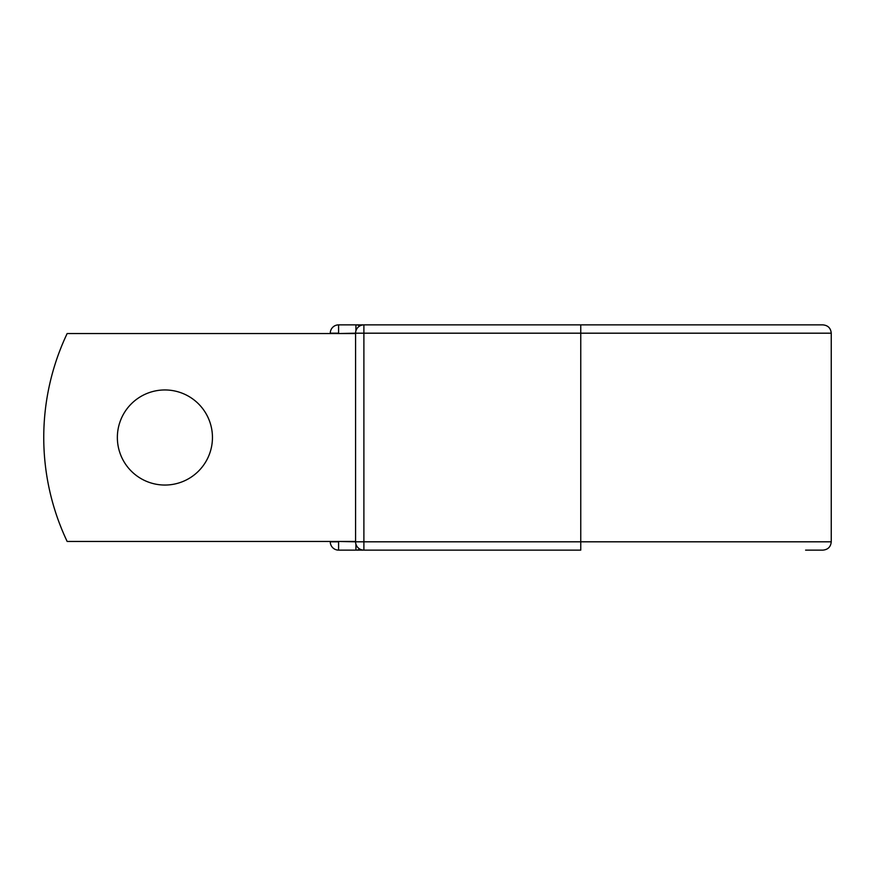 <?xml version="1.0" encoding="UTF-8"?>
<svg xmlns="http://www.w3.org/2000/svg" width="875" height="875" viewBox="0 0 875 875"><rect width="100%" height="100%" fill="white"/><g stroke="black" fill="none" stroke-linecap="round" stroke-linejoin="round"><path stroke-width="1.31" d="M212.45 437.5A47.545 47.545 0 0 0 164.905 389.955A47.545 47.545 0 0 0 117.359 437.5A47.545 47.545 0 0 0 164.905 485.045A47.545 47.545 0 0 0 212.45 437.5M580.759 324.877L363.891 324.877L363.891 333.189L831.25 333.189C830.758 328.136 827.98 325.369 822.938 324.877L580.759 324.877L580.759 550.123L338.592 550.123A8.312 8.312 0 0 1 330.28 541.811L330.28 541.461M330.28 333.539L330.28 333.189A8.312 8.312 0 0 1 338.592 324.877L355.917 324.877A8.312 8.312 0 0 1 359.909 325.883A8.312 8.312 0 0 0 355.917 324.877L363.891 324.877A8.312 8.312 0 0 0 355.578 333.189L338.592 333.539M805.602 550.123L822.938 550.123C827.98 549.631 830.758 546.864 831.25 541.811L831.25 333.189M580.759 550.123L363.891 550.123L580.759 550.123M338.592 541.461L355.578 541.811L355.578 333.189L363.891 333.189L363.891 550.123A8.312 8.312 0 0 1 355.578 541.811A8.312 8.312 0 0 0 363.891 550.123M355.578 541.461L67.156 541.461A242.583 242.583 0 0 1 67.156 333.539L355.578 333.539M355.917 550.123A8.312 8.312 0 0 0 359.909 549.117A8.312 8.312 0 0 1 355.917 550.123L355.917 544.184M330.28 333.189A8.312 8.312 0 0 1 338.592 324.877L338.592 333.189L330.28 333.189M338.592 550.123A8.312 8.312 0 0 1 330.28 541.811L338.592 541.811L338.592 550.123M355.578 541.811L831.25 541.811M355.917 330.816L355.917 324.877"/></g></svg>
